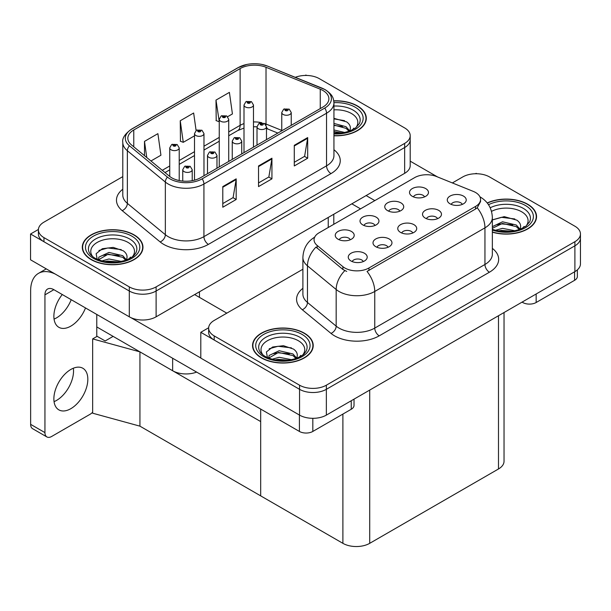 <?xml version="1.0" encoding="UTF-8"?>
<svg xmlns="http://www.w3.org/2000/svg" width="611" height="611" viewBox="0 0 611 611"><rect width="100%" height="100%" fill="white"/><g stroke="black" fill="none" stroke-linecap="round" stroke-linejoin="round"><path stroke-width="0.92" d="M196.612 372.091A18.956 10.945 180 0 1 172.646 370.74L96.775 326.938M410.202 135.665L410.202 165.589A18.956 10.945 0 0 1 404.65 173.333L156.111 316.819A18.956 10.945 0 0 1 129.303 316.819L30.55 259.805L30.55 234.005L129.303 291.019A18.956 10.945 0 0 0 156.111 291.019L404.65 147.534A18.956 10.945 0 0 0 410.202 139.789A18.956 10.945 0 0 1 404.65 147.534L156.111 291.019A18.956 10.945 0 0 1 129.303 291.019L43.954 241.75A18.956 10.945 0 0 1 38.401 234.005L38.401 229.881A18.956 10.945 0 0 0 43.954 237.618L129.303 286.895A18.956 10.945 0 0 0 156.111 286.895L404.65 143.402A18.956 10.945 0 0 0 410.202 135.665A18.956 10.945 0 0 0 404.65 127.928L319.301 78.651A18.956 10.945 0 0 0 295.296 77.314M306.615 75.451L305.897 75.038L305.179 75.451M38.417 229.469L30.55 234.005M139.934 426.157L139.934 351.86L260.676 421.567L260.676 495.865L139.934 426.157L92.658 413.204L92.658 338.906L97.134 336.325L105.176 340.969L113.127 336.378L105.176 340.969L96.775 336.119M92.658 338.906L139.934 351.86M412.792 232.974A5.69 3.284 0 0 0 411.264 231.378A5.69 3.284 0 0 0 405.658 230.546A5.69 3.284 0 0 0 401.694 232.974M413.945 224.672A9.478 5.476 0 0 0 401.794 224.061A9.478 5.476 0 0 0 398.655 230.859A9.478 5.476 0 0 0 400.541 232.409A9.478 5.476 0 0 0 415.824 230.859A9.478 5.476 0 0 0 413.945 224.672M375.032 225.467A5.69 3.284 0 0 0 373.504 223.87A5.69 3.284 0 0 0 367.898 223.038A5.69 3.284 0 0 0 363.935 225.467M376.185 217.165A9.478 5.476 0 0 0 364.041 216.554A9.478 5.476 0 0 0 360.902 223.351A9.478 5.476 0 0 0 362.781 224.901A9.478 5.476 0 0 0 378.064 223.351A9.478 5.476 0 0 0 376.185 217.165M388.031 247.272A5.69 3.284 0 0 0 386.511 245.668A5.69 3.284 0 0 0 380.905 244.835A5.69 3.284 0 0 0 376.941 247.272M389.192 238.962A9.478 5.476 0 0 0 377.04 238.351A9.478 5.476 0 0 0 373.901 245.156A9.478 5.476 0 0 0 375.78 246.699A9.478 5.476 0 0 0 391.071 245.156A9.478 5.476 0 0 0 389.192 238.962M363.278 261.561A5.69 3.284 0 0 0 361.75 259.958A5.69 3.284 0 0 0 356.152 259.125A5.69 3.284 0 0 0 352.18 261.561M364.431 253.252A9.478 5.476 0 0 0 352.287 252.641A9.478 5.476 0 0 0 349.148 259.446A9.478 5.476 0 0 0 351.027 260.996A9.478 5.476 0 0 0 366.317 259.446A9.478 5.476 0 0 0 364.431 253.252M437.545 218.685A5.69 3.284 0 0 0 436.017 217.081A5.69 3.284 0 0 0 430.411 216.248A5.69 3.284 0 0 0 426.447 218.685M438.698 210.375A9.478 5.476 0 0 0 426.554 209.764A9.478 5.476 0 0 0 423.415 216.569A9.478 5.476 0 0 0 425.294 218.119A9.478 5.476 0 0 0 440.577 216.569A9.478 5.476 0 0 0 438.698 210.375M462.298 204.395A5.69 3.284 0 0 0 460.77 202.791A5.69 3.284 0 0 0 455.172 201.958A5.69 3.284 0 0 0 451.201 204.395M463.451 196.085A9.478 5.476 0 0 0 451.308 195.474A9.478 5.476 0 0 0 448.168 202.279A9.478 5.476 0 0 0 450.047 203.822A9.478 5.476 0 0 0 465.338 202.279A9.478 5.476 0 0 0 463.451 196.085M424.538 196.887A5.69 3.284 0 0 0 423.018 195.283A5.69 3.284 0 0 0 417.412 194.451A5.69 3.284 0 0 0 413.448 196.887M425.699 188.578A9.478 5.476 0 0 0 413.548 187.967A9.478 5.476 0 0 0 410.409 194.772A9.478 5.476 0 0 0 412.288 196.314A9.478 5.476 0 0 0 427.578 194.772A9.478 5.476 0 0 0 425.699 188.578M399.785 211.177A5.69 3.284 0 0 0 398.257 209.573A5.69 3.284 0 0 0 392.659 208.748A5.69 3.284 0 0 0 388.688 211.177M400.938 202.867A9.478 5.476 0 0 0 388.795 202.256A9.478 5.476 0 0 0 385.656 209.061A9.478 5.476 0 0 0 387.534 210.612A9.478 5.476 0 0 0 402.825 209.061A9.478 5.476 0 0 0 400.938 202.867M350.279 239.764A5.69 3.284 0 0 0 348.751 238.16A5.69 3.284 0 0 0 343.145 237.328A5.69 3.284 0 0 0 339.181 239.764M351.432 231.454A9.478 5.476 0 0 0 339.281 230.843A9.478 5.476 0 0 0 336.142 237.648A9.478 5.476 0 0 0 338.028 239.191A9.478 5.476 0 0 0 353.311 237.648A9.478 5.476 0 0 0 351.432 231.454M475.564 192.496A17.062 9.852 0 0 0 473.288 191.396L436.491 176.518A17.062 9.852 0 0 0 414.64 177.625L319.049 232.806A17.062 9.852 0 0 0 314.054 239.772A17.062 9.852 0 0 0 317.14 245.423L342.908 266.671A17.062 9.852 0 0 0 368.945 267.985L475.564 206.426A17.062 9.852 0 0 0 480.559 199.461A17.062 9.852 0 0 0 475.564 192.496M476.863 173.745L476.145 173.333L475.427 173.745M208.664 327.756L200.798 332.3L299.55 389.314A18.956 10.945 0 0 0 326.358 389.314L574.898 245.821A18.956 10.945 0 0 0 580.45 238.084A18.956 10.945 0 0 1 574.898 245.821L326.358 389.314A18.956 10.945 0 0 1 299.55 389.314L214.201 340.037A18.956 10.945 0 0 1 208.649 332.3L208.649 328.176A18.956 10.945 0 0 0 214.201 335.913L299.55 385.19A18.956 10.945 0 0 0 326.358 385.19L574.898 241.696A18.956 10.945 0 0 0 580.45 233.96A18.956 10.945 0 0 0 574.898 226.215L489.548 176.946A18.956 10.945 0 0 0 462.741 176.946L452.361 182.933M200.798 332.3L200.798 358.099L299.55 415.113A18.956 10.945 0 0 0 326.358 415.113L574.898 271.62A18.956 10.945 0 0 0 580.45 263.883L580.45 233.96M504.037 312.534L504.037 461.244A18.956 10.945 180 0 1 498.484 468.981L369.708 543.332A18.956 10.945 180 0 1 342.893 543.332L260.676 495.865L260.676 409.08M333.942 135.779A30.336 17.513 0 0 0 366.302 118.305A30.336 17.513 0 0 0 357.42 105.917A30.336 17.513 0 0 0 333.774 100.838M134.084 234.861A30.336 17.513 0 0 0 101.029 231.065A30.336 17.513 0 0 0 82.302 247.241A30.336 17.513 0 0 0 91.184 259.629A30.336 17.513 0 0 0 124.247 263.425A30.336 17.513 0 0 0 142.966 247.241A30.336 17.513 0 0 0 134.084 234.861M82.615 248.853A30.336 17.513 0 0 0 82.516 249.303M322.967 90.52A20.224 11.678 180 0 1 328.886 98.776A20.224 11.678 180 0 1 322.967 107.024L200.355 177.816A20.224 11.678 180 0 1 169.484 176.258L131.502 144.944A20.224 11.678 180 0 1 127.844 138.246A20.224 11.678 180 0 1 133.771 129.99L240.123 68.585A20.224 11.678 180 0 1 266.022 67.279L320.263 89.206A20.224 11.678 180 0 1 322.967 90.52M324.754 89.489A22.752 13.136 0 0 0 321.714 88.015L267.473 66.087A22.752 13.136 0 0 0 262.004 64.461A22.752 13.136 0 0 0 246.836 64.461A22.752 13.136 0 0 0 238.336 67.554L131.984 128.959A22.752 13.136 0 0 0 129.433 145.777L167.414 177.098A22.752 13.136 0 0 0 202.142 178.847L324.754 108.063A22.752 13.136 0 0 0 324.754 89.489M222.786 186.592L222.786 207.228L236.19 199.492L236.19 178.855L222.786 186.592M222.786 203.57L233.104 197.605L236.136 179.535A5.056 2.918 -120 0 0 236.19 178.855M233.02 197.659L236.19 199.492M294.281 145.311L294.281 165.955L307.684 158.211L307.684 137.574L294.281 145.311M294.281 162.289L304.606 156.332L307.631 138.262A5.056 2.918 -120 0 0 307.684 137.574M304.515 156.385L307.684 158.211M258.529 165.955L258.529 186.592L271.933 178.855L271.933 158.211L258.529 165.955M258.529 182.926L268.855 176.969L271.88 158.898A5.056 2.918 -120 0 0 271.933 158.211M268.764 177.022L271.933 178.855M122.788 176.625L43.954 222.144A18.956 10.945 0 0 0 38.401 229.881M227.666 116.686L232.424 113.936L229.4 92.376L215.989 100.112L216.21 120.627M150.955 160.976L160.93 155.217L157.898 133.656L144.494 141.393L144.494 155.652M196.1 130.502L193.649 113.012L180.245 120.757L180.459 141.271M180.245 120.757L183.269 142.317L194.497 135.841M183.269 142.317L180.245 141.187M215.989 100.112L219.25 121.543M219.021 121.681L215.989 120.55M144.494 141.393L146.762 157.516M142.76 249.303A30.336 17.513 0 0 0 142.653 248.853M366.088 120.367A30.336 17.513 0 0 0 365.989 119.909M492.351 232.172A30.336 17.513 0 0 0 536.55 216.592A30.336 17.513 0 0 0 527.667 204.211A30.336 17.513 0 0 0 487.219 202.944M304.331 333.155A30.336 17.513 0 0 0 271.276 329.352A30.336 17.513 0 0 0 252.549 345.536A30.336 17.513 0 0 0 261.432 357.916A30.336 17.513 0 0 0 294.494 361.712A30.336 17.513 0 0 0 313.214 345.536A30.336 17.513 0 0 0 304.331 333.155M252.87 347.14A30.336 17.513 0 0 0 252.763 347.598M480.559 199.461L480.559 201.554L477.222 207.801L475.564 209L367.028 271.421A22.118 12.77 60 0 1 374.757 291.462A25.28 14.595 180 0 1 339.006 291.462A25.28 14.595 180 0 1 336.172 289.515L307.47 265.838A25.28 14.595 180 0 1 302.896 257.468L302.896 294.105A25.28 14.595 0 0 0 307.47 302.476L336.172 326.144A25.28 14.595 0 0 0 339.006 328.092A25.28 14.595 0 0 0 374.757 328.092L484.951 264.479A25.28 14.595 0 0 0 492.351 254.161L492.351 217.524A25.28 14.595 180 0 1 484.951 227.842A22.118 12.77 -120 0 0 477.222 207.801M346.735 271.421L342.908 269.482L315.994 247.073A22.118 14.794 129.5 0 0 307.47 265.838L307.47 302.476A6.316 4.224 -50.5 0 1 302.292 309.731A31.596 18.246 180 0 1 302.896 288.316M302.896 269.23L214.201 320.431A18.956 10.945 0 0 0 208.649 328.176M313.008 347.598A30.336 17.513 0 0 0 312.901 347.14M536.336 218.662A30.336 17.513 0 0 0 536.237 218.203M179.222 180.551L179.222 147.893A4.743 2.734 180 0 1 176.296 150.421A4.743 2.734 180 0 1 171.126 149.825A4.743 2.734 180 0 1 169.736 147.893L171.63 144.601A3.162 1.902 57.8 0 1 173.318 144.692A1.581 0.909 0 0 0 173.364 145.953A1.581 0.909 0 0 0 175.594 145.953A1.581 0.909 0 0 0 175.594 144.662A1.581 0.909 0 0 0 173.409 144.639L175.113 145.311L174.036 145.571L173.318 144.692M174.051 145.578L174.051 145.044M173.409 144.639A3.162 1.741 -117.9 0 0 171.935 144.425A3.162 1.741 -117.9 0 0 171.798 144.517M174.036 145.571L174.013 145.067M192.221 180.68L192.221 169.69A4.743 2.734 180 0 1 189.295 172.218A4.743 2.734 180 0 1 184.132 171.622A4.743 2.734 180 0 1 182.742 169.69L184.637 166.398A3.162 1.902 57.8 0 1 186.317 166.49A1.581 0.909 0 0 0 186.363 167.758A1.581 0.909 0 0 0 188.6 167.758A1.581 0.909 0 0 0 188.6 166.467A1.581 0.909 0 0 0 186.416 166.436L187.928 166.849L187.035 167.368L187.058 166.841M186.416 166.436A3.162 1.741 -117.9 0 0 184.934 166.223A3.162 1.741 -117.9 0 0 184.797 166.314M187.019 167.353L186.317 166.49M187.035 167.368L187.019 166.864M203.975 175.724L203.975 133.595A4.743 2.734 180 0 1 201.05 136.123A4.743 2.734 180 0 1 195.887 135.535A4.743 2.734 180 0 1 194.497 133.595L196.383 130.311A3.162 1.902 57.8 0 1 198.071 130.403A1.581 0.909 0 0 0 198.117 131.663A1.581 0.909 0 0 0 200.355 131.663A1.581 0.909 0 0 0 200.355 130.372A1.581 0.909 0 0 0 198.17 130.342L199.682 130.762L198.789 131.273L198.804 130.746M198.17 130.342A3.162 1.741 -117.9 0 0 196.689 130.135A3.162 1.741 -117.9 0 0 196.551 130.219M198.766 131.266L198.071 130.403M198.789 131.273L198.766 130.769M228.728 161.434L228.728 119.305A4.743 2.734 180 0 1 225.803 121.833A4.743 2.734 180 0 1 220.64 121.238A4.743 2.734 180 0 1 219.25 119.305L221.144 116.014A3.162 1.902 57.8 0 1 222.824 116.105A1.581 0.909 0 0 0 222.87 117.373A1.581 0.909 0 0 0 225.108 117.373A1.581 0.909 0 0 0 225.108 116.082A1.581 0.909 0 0 0 222.923 116.052L224.619 116.724L223.542 116.984L222.824 116.105M223.565 116.991L223.565 116.457M222.923 116.052A3.162 1.741 -117.9 0 0 221.442 115.838A3.162 1.741 -117.9 0 0 221.304 115.93M223.527 116.968L223.527 116.48M253.481 147.144L253.481 105.016A4.743 2.734 180 0 1 250.556 107.544A4.743 2.734 180 0 1 245.393 106.948A4.743 2.734 180 0 1 244.003 105.016L245.897 101.724A3.162 1.902 57.8 0 1 247.577 101.816A1.581 0.909 0 0 0 247.631 103.076A1.581 0.909 0 0 0 249.861 103.076A1.581 0.909 0 0 0 249.861 101.785A1.581 0.909 0 0 0 247.676 101.762L249.38 102.434L248.295 102.694L247.577 101.816M248.318 102.701L248.318 102.167M247.676 101.762A3.162 1.741 -117.9 0 0 246.202 101.548A3.162 1.741 -117.9 0 0 246.057 101.64M248.295 102.694L248.28 102.19M216.974 168.224L216.974 155.4A4.743 2.734 180 0 1 214.049 157.928A4.743 2.734 180 0 1 208.886 157.333A4.743 2.734 180 0 1 207.496 155.4L209.39 152.108A3.162 1.902 57.8 0 1 211.07 152.2A1.581 0.909 0 0 0 211.123 153.46A1.581 0.909 0 0 0 213.354 153.46A1.581 0.909 0 0 0 213.354 152.17A1.581 0.909 0 0 0 211.169 152.147L212.872 152.819L211.788 153.078L211.07 152.2M211.811 153.086L211.811 152.551M211.169 152.147A3.162 1.741 -117.9 0 0 209.695 151.933A3.162 1.741 -117.9 0 0 209.55 152.024M211.773 153.063L211.773 152.574M241.735 153.926L241.735 141.103A4.743 2.734 180 0 1 238.809 143.631A4.743 2.734 180 0 1 233.639 143.043A4.743 2.734 180 0 1 232.256 141.103L234.143 137.819A3.162 1.902 57.8 0 1 235.831 137.91A1.581 0.909 0 0 0 235.877 139.171A1.581 0.909 0 0 0 238.107 139.171A1.581 0.909 0 0 0 238.107 137.88A1.581 0.909 0 0 0 235.922 137.849L237.626 138.521L236.549 138.781L235.831 137.91M236.564 138.796L236.564 138.254M235.922 137.849A3.162 1.741 -117.9 0 0 234.448 137.643A3.162 1.741 -117.9 0 0 234.311 137.727M236.549 138.781L236.526 138.277M266.488 139.636L266.488 126.813A4.743 2.734 180 0 1 263.562 129.341A4.743 2.734 180 0 1 258.4 128.745A4.743 2.734 180 0 1 257.01 126.813L258.896 123.521A3.162 1.902 57.8 0 1 260.584 123.613A1.581 0.909 0 0 0 260.63 124.881A1.581 0.909 0 0 0 262.867 124.881A1.581 0.909 0 0 0 262.867 123.59A1.581 0.909 0 0 0 260.683 123.559L262.195 123.972L261.302 124.491L261.325 123.964M260.683 123.559A3.162 1.741 -117.9 0 0 259.201 123.346A3.162 1.741 -117.9 0 0 259.064 123.437M261.279 124.476L260.584 123.613M261.302 124.491L261.279 123.987M291.241 125.347L291.241 112.523A4.743 2.734 180 0 1 288.316 115.051A4.743 2.734 180 0 1 283.153 114.456A4.743 2.734 180 0 1 281.763 112.523L283.657 109.232A3.162 1.902 57.8 0 1 285.337 109.323A1.581 0.909 0 0 0 285.383 110.583A1.581 0.909 0 0 0 287.621 110.583A1.581 0.909 0 0 0 287.621 109.293A1.581 0.909 0 0 0 285.436 109.27L286.949 109.682L286.055 110.201L286.078 109.674M285.436 109.27A3.162 1.741 -117.9 0 0 283.955 109.056A3.162 1.741 -117.9 0 0 283.817 109.148M286.04 110.186L285.337 109.323M286.055 110.201L286.04 109.697M536.153 293.99L536.153 302.506L574.584 280.319L574.584 271.803M437.537 176.946L410.202 161.159M374.841 200.599L366.134 195.566M577.364 269.871L577.364 276.447A9.478 5.476 180 0 1 574.584 280.319M536.153 302.506A9.478 5.476 180 0 1 522.749 302.506L522.749 301.727M351.829 203.822L360.543 208.855M522.077 302.117L522.749 302.506M73.351 368.227A24.012 13.862 -60 0 1 56.556 400.411A24.012 13.862 -60 0 1 54.058 401.641M70.853 369.449A24.012 13.862 -60 0 1 82.859 368.265A24.012 13.862 -60 0 1 86.541 387.504A24.012 13.862 -60 0 1 70.853 408.667A24.012 13.862 -60 0 1 58.847 409.859A24.012 13.862 -60 0 1 55.166 390.612A24.012 13.862 -60 0 1 70.853 369.449M71.212 299.688A24.012 13.862 -60 0 1 56.556 317.857A24.012 13.862 -60 0 1 54.058 319.079M85.509 307.944A24.012 13.862 -60 0 1 70.853 326.114A24.012 13.862 -60 0 1 58.847 327.297A24.012 13.862 -60 0 1 62.276 294.533M312.824 418.321L312.824 431.442L351.249 409.255L351.249 400.747M226.803 313.16L194.634 294.586M200.798 357.993L130.937 317.659M44.939 432.611A9.478 5.476 120 0 0 46.902 436.949L32.604 428.693A9.478 5.476 -60 0 1 30.642 424.355L44.939 432.611L44.939 294.846A12.64 7.294 60 0 1 47.559 289.056A12.64 7.294 60 0 1 53.875 289.683L299.421 431.442L299.421 415.037M55.265 274.072A37.913 21.889 -120 0 0 38.493 273.354A37.913 21.889 -120 0 0 30.642 290.714L30.642 424.355M46.902 436.949A9.478 5.476 120 0 0 51.645 436.475L90.069 414.289A9.478 5.476 120 0 0 92.658 412.196M96.775 336.531L96.775 314.451M354.029 399.143L354.029 405.391A9.478 5.476 180 0 1 351.249 409.255M312.824 431.442A9.478 5.476 180 0 1 299.421 431.442M333.942 109.858A21.866 12.625 180 0 1 351.432 113.501A21.866 12.625 180 0 1 355.747 127.814M333.805 101.021A30.015 17.329 180 0 1 357.191 106.047A30.015 17.329 180 0 1 365.989 118.305A30.015 17.329 180 0 1 333.942 135.596M333.942 118.351L346.605 121.856C349.79 124.17 350.958 126.828 350.103 129.83A14.282 8.249 0 0 1 349.591 131.105M333.942 129.967L344.78 132.495M333.942 131.609L342.152 132.969M333.942 123.414L346.07 126.721L349.721 130.853M333.942 125.056L346.07 128.363L349.072 131.296M352.486 129.845L353.815 128.157L352.807 129.677M333.942 118.878L344.566 120.657M333.942 125.431L342.534 126.553M333.942 131.984L342.061 132.984M491.519 211.375A21.866 12.625 180 0 1 521.679 211.796A21.866 12.625 180 0 1 525.995 226.108M487.349 203.112A30.015 17.329 180 0 1 527.446 204.341A30.015 17.329 180 0 1 536.237 216.592A30.015 17.329 180 0 1 492.351 231.966M492.351 219.945L504.228 216.638L516.86 220.151C520.037 222.465 521.206 225.123 520.351 228.124A14.282 8.249 0 0 1 519.839 229.4M495.391 230.301L502.517 228.346L515.027 230.79M497.866 230.882L512.4 231.264M492.351 226.666L502.517 221.793L516.318 225.016L519.969 229.148M492.351 228.3L502.471 223.435L516.318 226.658L519.319 229.583M522.733 228.14L524.07 226.444L523.054 227.972M492.504 219.838L501.394 217.317L514.813 218.952M496.85 224.695L501.394 223.87L512.782 224.848M498.133 230.935L501.394 230.423L512.308 231.271M92.857 256.757A21.866 12.625 180 0 1 100.051 241.047A21.866 12.625 180 0 1 128.096 242.445A21.866 12.625 180 0 1 132.411 256.757M133.862 234.991A30.015 17.329 180 0 1 142.653 247.241A30.015 17.329 180 0 1 124.125 263.257A30.015 17.329 180 0 1 91.413 259.499A30.015 17.329 180 0 1 82.615 247.241A30.015 17.329 180 0 1 101.151 231.233A30.015 17.329 180 0 1 133.862 234.991M97.286 259.728L96.133 253.687L102.358 248.715L113.188 247.402L123.277 250.8C126.454 253.114 127.623 255.772 126.767 258.774A14.282 8.249 0 0 1 126.256 260.049M101.816 260.95L108.941 258.988L121.444 261.439M104.282 261.531L118.824 261.905M125.736 260.233L122.735 257.307L108.223 254.153L98.447 259.828L98.837 257.178L108.941 252.435L122.735 255.665L126.385 259.797M129.15 258.781L130.487 257.094L129.471 258.621M98.921 250.487L107.811 247.967L121.23 249.601M103.267 255.345L107.811 254.52L119.198 255.497M104.55 261.584L107.811 261.073L118.725 261.92M263.104 355.052A21.866 12.625 180 0 1 270.299 339.334A21.866 12.625 180 0 1 298.344 340.732A21.866 12.625 180 0 1 302.666 355.052M304.11 333.278A30.015 17.329 180 0 1 312.901 345.536A30.015 17.329 180 0 1 294.372 361.544A30.015 17.329 180 0 1 261.661 357.786A30.015 17.329 180 0 1 252.87 345.536A30.015 17.329 180 0 1 271.399 329.528A30.015 17.329 180 0 1 304.11 333.278M267.534 358.023L266.388 351.974L272.613 347.01L283.435 345.696L293.524 349.087C296.709 351.409 297.87 354.067 297.015 357.061A14.282 8.249 0 0 1 296.503 358.336M272.063 359.237L279.189 357.282L291.691 359.734M274.53 359.826L289.072 360.2M295.991 358.527L292.982 355.594L278.471 352.44L268.695 358.122L269.084 355.472L279.189 350.729L292.982 353.96L296.633 358.084M299.405 357.076L300.734 355.388L299.718 356.908M269.176 348.774L278.058 346.261L291.478 347.888M273.514 353.639L278.058 352.814L289.446 353.792M274.805 359.879L278.058 359.367L288.972 360.215M172.646 370.74L172.646 358.252M129.303 316.819L129.303 286.895M404.65 173.333L404.65 143.402M156.111 316.819L156.111 286.895M328.237 227.506L328.237 217.447M199.461 297.366L199.461 291.798M574.898 271.62L574.898 241.696M326.358 415.113L326.358 385.19M299.55 415.113L299.55 385.19M498.484 468.981L498.484 315.742M369.708 543.332L369.708 390.093M342.893 543.332L342.893 414.082M317.14 245.423L317.14 248.234M342.908 266.671L342.908 269.482M368.945 267.985L368.945 270.558M475.564 206.426L475.564 209M333.942 149.741A31.596 18.246 180 0 1 331.009 173.585L208.397 244.377A6.316 3.651 60 0 1 203.929 236.64L326.541 165.848A25.28 14.595 0 0 0 333.942 155.53L333.942 102.9A25.28 14.595 180 0 1 326.541 113.218A6.316 3.651 -120 0 0 324.754 108.063M208.397 244.377A31.596 18.246 180 0 1 163.71 244.377A31.596 18.246 180 0 1 160.166 241.941L122.185 210.627A31.596 18.246 180 0 1 122.788 189.219M168.178 236.64A25.28 14.595 0 0 0 203.929 236.64L203.929 184.01A25.28 14.595 180 0 1 165.344 182.063L127.363 150.741A25.28 14.595 180 0 1 122.788 142.371L122.788 195.001A25.28 14.595 0 0 0 127.363 203.371L165.344 234.693A25.28 14.595 0 0 0 168.178 236.64M322.112 88.175A6.316 2.956 112 0 0 321.905 88.076A6.316 2.956 112 0 0 321.714 88.015M246.836 64.461L237.855 67.76A6.316 3.651 60 0 1 238.336 67.554M131.984 128.959A6.316 3.651 -120 0 0 131.502 129.158C124.911 133.924 122.009 138.33 122.788 142.371M129.433 145.777A6.316 4.224 129.5 0 0 127.363 150.741L127.363 203.371A6.316 4.224 -50.5 0 1 122.185 210.627M167.414 177.098A6.316 4.224 129.5 0 0 165.344 182.063L165.344 234.693A6.316 4.224 -50.5 0 1 160.166 241.941M202.142 178.847A6.316 3.651 60 0 1 203.929 184.01L326.541 113.218L326.541 165.848A6.316 3.651 60 0 0 331.009 173.585M43.954 237.618L43.954 241.75M133.771 129.99L133.771 146.808M320.263 89.206L320.263 108.59M266.022 67.279L266.022 124.033A20.224 11.678 0 0 0 264.555 123.498M281.763 130.403L266.022 124.033A11.372 5.323 -68 0 0 266.068 125.095M261.852 122.742A20.224 11.678 0 0 0 253.481 121.94M244.003 123.59A20.224 11.678 0 0 0 240.123 125.347L228.728 131.923M240.123 68.585L240.123 125.347A11.372 6.568 60 0 1 237.763 130.555L228.728 135.772M219.25 137.399L203.975 146.212M194.497 151.688L179.222 160.51M169.736 165.978L162.259 170.301M277.852 133.076L268.282 129.204A11.372 5.323 -68 0 1 266.488 127.103M258.529 166.604L271.88 158.898M294.281 145.968L307.631 138.262M222.786 187.249L236.136 179.535M379.225 335.836A6.316 3.651 60 0 1 374.757 328.092L374.757 291.462L484.951 227.842L484.951 264.479A6.316 3.651 60 0 0 489.419 272.216L379.225 335.836A31.596 18.246 180 0 1 334.538 335.836A31.596 18.246 180 0 1 331.002 333.4L302.292 309.731M344.795 270.65A22.118 14.794 129.5 0 0 336.172 289.515L336.172 326.144A6.316 4.224 -50.5 0 1 331.002 333.4M492.351 248.371A31.596 18.246 180 0 1 489.419 272.216M214.201 335.913L214.201 340.037M53.875 289.683L44.939 294.846M333.942 106.047A24.211 13.977 180 0 1 353.089 110.095A24.211 13.977 180 0 1 359.321 123.666L355.556 127.966L349.79 131.029L343.428 132.763L333.942 133.366M333.942 102.656A27.174 15.687 180 0 1 355.182 107.208A27.174 15.687 180 0 1 360.666 124.843A27.174 15.687 180 0 1 333.942 133.946M490.205 207.786A24.211 13.977 180 0 1 523.337 208.389A24.211 13.977 180 0 1 529.569 221.961L525.804 226.253L520.037 229.324L513.675 231.057L506.236 231.706L496.735 230.637L492.351 229.308M488.495 204.7A27.174 15.687 180 0 1 525.429 205.502A27.174 15.687 180 0 1 527.675 226.223A27.174 15.687 180 0 1 492.351 230.087M89.282 252.61A24.211 13.977 180 0 1 100.471 236.831A24.211 13.977 180 0 1 129.753 239.038A24.211 13.977 180 0 1 135.993 252.61L135.352 253.733C133.282 255.52 135.886 255.451 126.454 259.973C115.067 263.601 104.58 263.005 95.003 258.178C91.978 256.322 90.069 254.466 89.282 252.61M131.846 236.151A27.174 15.687 180 0 1 131.846 258.338A27.174 15.687 180 0 1 93.422 258.338A27.174 15.687 180 0 1 93.422 236.151A27.174 15.687 180 0 1 131.846 236.151M259.53 350.905A24.211 13.977 180 0 1 270.719 335.126A24.211 13.977 180 0 1 300.009 337.325A24.211 13.977 180 0 1 306.241 350.905L305.599 352.02C303.53 353.807 306.134 353.746 296.702 358.267C285.314 361.888 274.828 361.292 265.25 356.473C262.226 354.617 260.317 352.761 259.53 350.905M302.101 334.438A27.174 15.687 180 0 1 302.101 356.625A27.174 15.687 180 0 1 263.669 356.625A27.174 15.687 180 0 1 263.669 334.438A27.174 15.687 180 0 1 302.101 334.438M333.789 224.298L333.789 214.24M333.942 102.9C333.522 98.554 333.171 94.98 325.235 89.687L267.664 66.148L262.004 64.461M237.855 67.76L131.502 129.158M268.282 129.204L266.488 128.547M257.01 145.105L257.01 126.813L253.481 126.744M244.003 128.058L237.763 130.555M219.25 141.24L203.975 150.062M194.497 155.538L179.222 164.351M169.736 169.827L165.001 172.562M492.351 217.524C491.924 208.435 487.929 201.622 480.368 197.078L479.948 196.841M314.879 237.03C307.318 241.566 303.323 248.379 302.896 257.468M179.222 147.893L177.175 144.509L171.935 144.425M169.736 176.464L169.736 147.893M192.221 169.69L190.181 166.307L184.934 166.223M182.742 181.077L182.742 169.69M203.975 133.595L201.928 130.219L196.689 130.135M194.497 180.169L194.497 133.595M228.728 119.305L226.689 115.922L221.442 115.838M219.25 166.91L219.25 119.305M253.481 105.016L251.442 101.632L246.202 101.548M244.003 152.613L244.003 105.016M216.974 155.4L214.935 152.017L209.695 151.933M207.496 173.692L207.496 155.4M241.735 141.103L239.688 137.727L234.448 137.643M232.256 159.402L232.256 141.103M266.488 126.813L264.448 123.43L259.201 123.346M291.241 112.523L289.202 109.14L283.955 109.056M281.763 130.815L281.763 112.523M38.493 273.354L46.253 268.878M365.989 118.305L365.989 120.825M536.237 216.592L536.237 219.112M142.653 247.241L142.653 249.762M82.615 247.241L82.615 249.762M312.901 345.536L312.901 348.056M252.87 345.536L252.87 348.056"/></g></svg>
